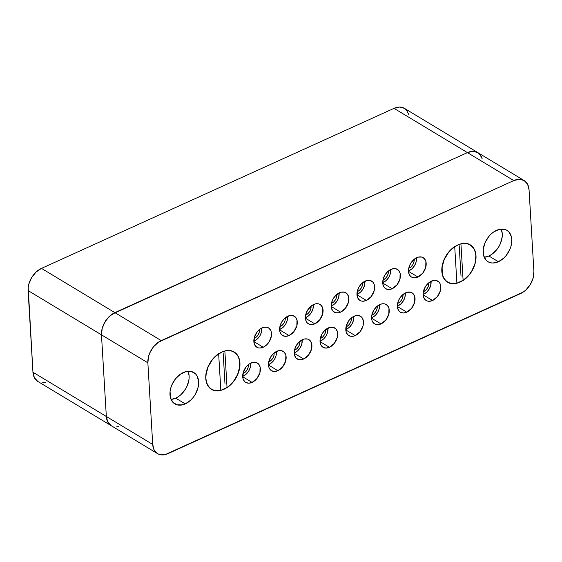 <?xml version="1.0" encoding="UTF-8"?>
<svg xmlns="http://www.w3.org/2000/svg" width="562" height="562" viewBox="0 0 562 562"><rect width="100%" height="100%" fill="white"/><g stroke="black" fill="none" stroke-linecap="round" stroke-linejoin="round"><path stroke-width="0.84" d="M223.957 389.269A21.693 14.907 -58.9 0 1 205.903 378.388A21.693 14.907 -58.9 0 1 221.744 352.114L225.074 350.969L228.32 350.583L231.347 350.969L234.052 352.114L236.328 353.976L238.084 356.477L239.257 359.518L239.686 366.768L237.557 374.615L233.181 381.865L230.357 384.914L227.238 387.415L220.627 390.414L217.389 390.801L214.354 390.414L211.649 389.269L209.373 387.408L207.617 384.907L206.444 381.858L205.903 378.388L206.015 374.615L208.144 366.768L212.52 359.518L215.344 356.47L221.744 352.114A21.693 14.907 -58.9 0 1 239.798 362.996A21.693 14.907 -58.9 0 1 223.957 389.269M460.018 282.11A21.693 14.907 -58.9 0 1 441.964 271.228A21.693 14.907 -58.9 0 1 457.812 244.955L461.135 243.81L464.381 243.423L467.408 243.81L470.113 244.955L472.389 246.816L474.145 249.317L475.319 252.366L475.859 255.843L474.995 263.536L471.68 271.228L469.249 274.706L463.306 280.255L456.688 283.255L453.45 283.641L450.415 283.255L447.71 282.11L445.434 280.248L443.678 277.747L442.505 274.706L442.076 267.456L444.212 259.609L448.581 252.359L451.405 249.31L457.812 244.955A21.693 14.907 -58.9 0 1 475.859 255.843A21.693 14.907 -58.9 0 1 460.018 282.11M484.212 257.263A18.335 12.596 121.1 0 0 488.891 256.005L498.396 261.737A18.335 12.596 -58.9 0 1 487.992 261.73A18.335 12.596 -58.9 0 1 483.875 246.037A18.335 12.596 -58.9 0 1 496.527 230.336A18.335 12.596 -58.9 0 1 506.931 230.336A18.335 12.596 -58.9 0 1 511.048 246.037A18.335 12.596 -58.9 0 1 498.396 261.737L488.891 256.005A18.335 12.596 121.1 0 0 501.206 229.078L502.28 233.799L502.182 236.988L500.384 243.62L498.74 246.809L496.689 249.746L491.666 254.431L488.891 256.005L484.212 257.263M171.052 399.413A18.335 12.596 121.1 0 0 175.73 398.156L185.235 403.888A18.335 12.596 -58.9 0 1 174.838 403.888A18.335 12.596 -58.9 0 1 170.715 388.187A18.335 12.596 -58.9 0 1 183.367 372.487A18.335 12.596 -58.9 0 1 193.771 372.494A18.335 12.596 -58.9 0 1 197.894 388.194A18.335 12.596 -58.9 0 1 185.235 403.888L175.73 398.156A18.335 12.596 121.1 0 0 188.052 371.229L189.12 375.957L189.029 379.146L187.223 385.778L185.586 388.96L181.14 394.475L178.505 396.589L175.73 398.156L171.052 399.413M340.586 312.142A11.303 7.77 -58.9 0 1 334.172 312.142A11.303 7.77 -58.9 0 1 331.629 302.461A11.303 7.77 -58.9 0 1 339.434 292.781A11.303 7.77 -58.9 0 1 345.848 292.781A11.303 7.77 -58.9 0 1 348.391 302.461A11.303 7.77 -58.9 0 1 340.586 312.142L331.18 306.466L340.586 312.142L338.851 312.739L335.584 312.739L332.985 311.172L331.461 308.278L331.629 302.461L333.357 298.45L336.097 295.05L341.169 292.184L344.443 292.184L347.035 293.75L348.559 296.638L348.391 302.461L345.398 308.285L340.586 312.142M392.143 288.735A11.303 7.77 -58.9 0 1 385.729 288.735A11.303 7.77 -58.9 0 1 383.186 279.054A11.303 7.77 -58.9 0 1 390.99 269.374A11.303 7.77 -58.9 0 1 397.404 269.374A11.303 7.77 -58.9 0 1 399.947 279.054A11.303 7.77 -58.9 0 1 392.143 288.735L382.736 283.065L392.143 288.735L388.721 289.535L385.729 288.735L384.541 287.765L383.017 284.878L383.186 279.054L384.914 275.043L387.661 271.643L392.726 268.776L395.999 268.776L398.591 270.343L400.116 273.237L399.947 279.054L396.955 284.878L392.143 288.735M366.368 300.438A11.303 7.77 -58.9 0 1 359.954 300.438A11.303 7.77 -58.9 0 1 357.411 290.758A11.303 7.77 -58.9 0 1 365.216 281.077A11.303 7.77 -58.9 0 1 371.63 281.077A11.303 7.77 -58.9 0 1 374.173 290.758A11.303 7.77 -58.9 0 1 366.368 300.438L356.961 294.769L366.368 300.438L362.94 301.239L361.359 301.035L358.767 299.469L357.242 296.581L357.411 290.758L359.139 286.746L361.879 283.346L366.951 280.48L370.218 280.48L372.817 282.047L374.341 284.934L374.173 290.758L371.173 296.581L366.368 300.438M380.994 323.895A11.303 7.77 -58.9 0 1 374.58 323.895A11.303 7.77 -58.9 0 1 372.044 314.214A11.303 7.77 -58.9 0 1 379.842 304.534A11.303 7.77 -58.9 0 1 386.256 304.534A11.303 7.77 -58.9 0 1 388.799 314.214A11.303 7.77 -58.9 0 1 380.994 323.895L371.587 318.225L380.994 323.895L377.573 324.695L374.58 323.895L372.48 321.626L371.868 320.031L371.644 316.258L373.772 310.203L376.512 306.803L381.577 303.937L384.851 303.937L387.443 305.503L388.967 308.39L388.799 314.214L385.806 320.038L380.994 323.895M355.219 335.598A11.303 7.77 -58.9 0 1 348.805 335.598A11.303 7.77 -58.9 0 1 346.262 325.911A11.303 7.77 -58.9 0 1 354.067 316.23A11.303 7.77 -58.9 0 1 360.481 316.237A11.303 7.77 -58.9 0 1 363.024 325.918A11.303 7.77 -58.9 0 1 355.219 335.598L345.813 329.922L355.219 335.598L353.484 336.195L350.21 336.195L347.618 334.629L346.094 331.735L346.262 325.911L349.255 320.094L352.353 317.2L355.802 315.64L359.069 315.64L361.668 317.2L363.192 320.094L363.024 325.918L360.024 331.735L355.219 335.598M263.255 347.246A11.303 7.77 -58.9 0 1 256.841 347.246A11.303 7.77 -58.9 0 1 254.298 337.565A11.303 7.77 -58.9 0 1 262.103 327.885A11.303 7.77 -58.9 0 1 268.517 327.885A11.303 7.77 -58.9 0 1 271.053 337.565A11.303 7.77 -58.9 0 1 263.255 347.246L253.848 341.577L263.255 347.246L259.827 348.047L258.246 347.843L255.654 346.276L254.129 343.382L254.298 337.565L257.291 331.742L260.389 328.847L263.838 327.288L267.105 327.288L268.517 327.885L270.617 330.154L271.228 331.742L271.453 335.521L269.331 341.577L266.585 344.977L263.255 347.246M329.437 347.302A11.303 7.77 -58.9 0 1 323.024 347.295A11.303 7.77 -58.9 0 1 320.488 337.614A11.303 7.77 -58.9 0 1 328.285 327.934A11.303 7.77 -58.9 0 1 334.699 327.934A11.303 7.77 -58.9 0 1 337.242 337.622A11.303 7.77 -58.9 0 1 329.437 347.302L320.031 341.626L329.437 347.302L326.016 348.096L323.024 347.295L320.923 345.026L320.312 343.438L320.087 339.659L322.209 333.603L324.955 330.203L330.02 327.337L333.294 327.337L335.886 328.903L337.411 331.798L337.242 337.622L334.25 343.438L329.437 347.302M303.663 358.999A11.303 7.77 -58.9 0 1 297.249 358.999A11.303 7.77 -58.9 0 1 294.706 349.318A11.303 7.77 -58.9 0 1 302.511 339.638A11.303 7.77 -58.9 0 1 308.924 339.638A11.303 7.77 -58.9 0 1 311.467 349.318A11.303 7.77 -58.9 0 1 303.663 358.999L294.256 353.329L303.663 358.999L300.234 359.799L298.654 359.596L296.062 358.029L294.537 355.142L294.706 349.318L296.434 345.307L299.174 341.907L304.246 339.041L307.512 339.041L310.112 340.607L311.636 343.494L311.467 349.318L308.468 355.142L303.663 358.999M314.811 323.845A11.303 7.77 -58.9 0 1 308.397 323.838A11.303 7.77 -58.9 0 1 305.854 314.158A11.303 7.77 -58.9 0 1 313.659 304.478A11.303 7.77 -58.9 0 1 320.073 304.478A11.303 7.77 -58.9 0 1 322.616 314.165A11.303 7.77 -58.9 0 1 314.811 323.845L305.405 318.169L314.811 323.845L311.383 324.639L309.803 324.436L307.21 322.876L305.686 319.982L305.854 314.158L307.583 310.147L311.945 305.447L315.394 303.88L318.661 303.88L321.26 305.447L322.785 308.341L322.616 314.165L319.616 319.982L314.811 323.845M289.03 335.542A11.303 7.77 -58.9 0 1 282.616 335.542A11.303 7.77 -58.9 0 1 280.073 325.862A11.303 7.77 -58.9 0 1 287.877 316.181A11.303 7.77 -58.9 0 1 294.291 316.181A11.303 7.77 -58.9 0 1 296.834 325.862A11.303 7.77 -58.9 0 1 289.03 335.542L279.623 329.873L289.03 335.542L285.608 336.343L282.616 335.542L281.429 334.573L279.904 331.685L280.073 325.862L281.801 321.85L284.541 318.45L289.613 315.584L292.886 315.584L295.479 317.151L297.003 320.045L296.834 325.862L293.842 331.685L289.03 335.542M277.881 370.702A11.303 7.77 -58.9 0 1 271.467 370.702A11.303 7.77 -58.9 0 1 268.931 361.022A11.303 7.77 -58.9 0 1 276.729 351.341A11.303 7.77 -58.9 0 1 283.143 351.341A11.303 7.77 -58.9 0 1 285.686 361.022A11.303 7.77 -58.9 0 1 277.881 370.702L268.474 365.026L277.881 370.702L274.46 371.496L271.467 370.702L269.367 368.426L268.755 366.838L268.531 363.066L270.652 357.01L273.399 353.61L278.464 350.744L281.738 350.744L284.33 352.311L285.854 355.198L285.686 361.022L282.693 366.846L277.881 370.702M406.776 312.191A11.303 7.77 -58.9 0 1 400.362 312.191A11.303 7.77 -58.9 0 1 397.819 302.511A11.303 7.77 -58.9 0 1 405.623 292.83A11.303 7.77 -58.9 0 1 412.037 292.83A11.303 7.77 -58.9 0 1 414.58 302.511A11.303 7.77 -58.9 0 1 406.776 312.191L397.369 306.522L406.776 312.191L403.347 312.992L400.362 312.191L399.175 311.222L397.65 308.334L397.819 302.511L399.547 298.499L402.287 295.099L407.359 292.233L410.625 292.233L413.225 293.8L414.749 296.694L414.58 302.511L411.581 308.334L406.776 312.191M252.106 382.406A11.303 7.77 -58.9 0 1 245.692 382.406A11.303 7.77 -58.9 0 1 243.149 372.718A11.303 7.77 -58.9 0 1 250.954 363.038A11.303 7.77 -58.9 0 1 257.368 363.038A11.303 7.77 -58.9 0 1 259.911 372.725A11.303 7.77 -58.9 0 1 252.106 382.406L242.7 376.73L252.106 382.406L248.678 383.2L245.692 382.406L244.505 381.436L242.981 378.542L243.149 372.718L246.142 366.902L249.24 364.007L252.689 362.441L255.956 362.448L258.555 364.007L260.08 366.902L259.911 372.725L256.911 378.542L252.106 382.406M417.924 277.038A11.303 7.77 -58.9 0 1 411.51 277.038A11.303 7.77 -58.9 0 1 408.967 267.35A11.303 7.77 -58.9 0 1 416.772 257.67A11.303 7.77 -58.9 0 1 423.186 257.67A11.303 7.77 -58.9 0 1 425.729 267.357A11.303 7.77 -58.9 0 1 417.924 277.038L408.518 271.362L417.924 277.038L414.496 277.832L411.51 277.038L410.323 276.068L408.799 273.174L408.967 267.35L410.696 263.339L415.058 258.639L418.507 257.073L421.774 257.08L424.373 258.639L425.898 261.534L425.729 267.357L422.729 273.174L417.924 277.038M432.55 300.494A11.303 7.77 -58.9 0 1 426.137 300.487A11.303 7.77 -58.9 0 1 423.6 290.807A11.303 7.77 -58.9 0 1 431.405 281.126A11.303 7.77 -58.9 0 1 437.812 281.126A11.303 7.77 -58.9 0 1 440.355 290.814A11.303 7.77 -58.9 0 1 432.55 300.494L423.144 294.818L432.55 300.494L429.129 301.288L427.549 301.084L424.956 299.525L423.425 296.631L423.2 292.851L425.329 286.796L428.068 283.403L433.133 280.529L436.407 280.529L438.999 282.096L439.92 283.403L440.812 286.803L440.355 290.814L437.362 296.631L432.55 300.494M408.827 114.613L406.354 109.92L404.429 108.354L399.582 107.061L394.032 108.354L467.408 152.604L114.866 312.634L41.49 268.383L394.032 108.354L513.794 180.578L161.252 340.607L114.866 312.634L467.408 152.604L472.965 151.311L477.812 152.604A18.335 12.596 121.1 0 0 467.408 152.604A18.335 12.596 -58.9 0 1 477.812 152.604L481.22 156.292L482.21 158.863L479.73 154.178L477.812 152.604L475.522 151.635L470.225 151.635L467.408 152.604L112.091 314.207L107.068 318.893L103.373 325.019L102.214 328.334L101.476 334.84L106.33 416.477L107.778 421.992L111.185 425.673A18.335 12.596 -58.9 0 1 106.33 416.477A18.335 12.596 121.1 0 0 111.185 425.673L157.571 453.646L159.854 454.616L165.158 454.616L523.285 292.043L525.92 289.936L530.366 284.421L533.169 277.916L533.9 271.418L529.053 189.773L527.606 184.259L524.198 180.578L519.344 179.285L513.794 180.578L158.477 342.181L153.454 346.866L149.759 352.992L148.6 356.308L147.862 362.806L152.716 444.451L154.164 449.965L157.571 453.646A18.335 12.596 -58.9 0 1 152.716 444.451L106.33 416.477L101.476 334.84L147.862 362.806L152.716 444.451L32.947 372.227L28.1 290.582L147.862 362.806A18.335 12.596 -58.9 0 1 161.252 340.607L114.866 312.634A18.335 12.596 121.1 0 0 101.476 334.84L106.33 416.477L107.778 421.992L111.185 425.673L37.802 381.422L34.394 377.741L32.947 372.227A18.335 12.596 121.1 0 0 37.802 381.422M116.032 426.965L118.772 426.642L116.032 426.965M185.235 403.888L182.425 404.858L177.121 404.858L172.913 402.315L170.441 397.629L170.075 391.503L170.715 388.187L171.874 384.872L175.569 378.746L180.592 374.06L186.184 371.524L191.48 371.524L195.695 374.06L197.178 376.175L198.625 381.689L197.894 388.194L195.091 394.693L193.033 397.629L190.644 400.207L185.235 403.888M498.396 261.737L492.846 263.03L490.282 262.7L487.992 261.73L486.074 260.164L483.601 255.471L483.236 249.345L485.034 242.721L488.729 236.595L491.118 234.017L493.752 231.902L499.344 229.366L504.641 229.366L506.931 230.336L508.849 231.909L511.329 236.595L511.785 239.531L511.048 246.037L509.889 249.352L506.193 255.478L503.805 258.049L498.396 261.737M524.198 180.578L404.429 108.354A18.335 12.596 121.1 0 0 394.032 108.354L41.49 268.383L114.866 312.634L109.457 316.322L105.017 321.829L102.214 328.334L101.476 334.84A18.335 12.596 -58.9 0 1 114.866 312.634L467.408 152.604L513.794 180.578A18.335 12.596 -58.9 0 1 524.198 180.578A18.335 12.596 -58.9 0 1 529.053 189.773L533.9 271.418A18.335 12.596 -58.9 0 1 520.51 293.617L167.968 453.646A18.335 12.596 -58.9 0 1 157.571 453.646M460.924 243.704A21.876 15.026 -58.9 0 1 476 255.78L474.602 249.865L471.335 245.587L466.586 243.451L460.924 243.704L463.109 280.55L468.504 275.78L472.761 269.556L475.361 262.609L476 255.78A21.876 15.026 -58.9 0 1 463.109 280.55L460.924 243.704M441.823 271.291A21.876 15.026 -58.9 0 1 454.714 246.521L449.319 251.284L445.069 257.515L442.463 264.456L441.823 271.291L443.221 277.199L446.488 281.478L451.244 283.62L456.906 283.367L454.714 246.521L456.906 283.367A21.876 15.026 -58.9 0 1 441.823 271.291M461.023 276.216L459.21 245.742L461.023 276.216M224.856 350.864A21.876 15.026 -58.9 0 1 239.939 362.933L238.541 357.025L235.274 352.746L230.525 350.604L224.856 350.864L227.048 387.703L232.443 382.94L236.7 376.716L239.3 369.768L239.939 362.933A21.876 15.026 -58.9 0 1 227.048 387.703L224.856 350.864M205.762 378.451A21.876 15.026 -58.9 0 1 218.653 353.681L213.258 358.444L209.008 364.668L206.402 371.615L205.762 378.451L207.16 384.359L210.427 388.637L215.176 390.78L220.845 390.52L218.653 353.681L220.845 390.52A21.876 15.026 -58.9 0 1 205.762 378.451M224.962 383.375L223.149 352.894L224.962 383.375M331.721 303.262L333.793 301.85L335.5 299.736L336.568 297.242L336.821 294.418A7.025 4.826 -58.9 0 1 331.721 303.262A7.025 4.826 -58.9 0 1 331.411 303.389L331.721 303.262M331.868 305.749A9.933 6.821 -58.9 0 1 331.166 306.03L331.868 305.749A9.933 6.821 -58.9 0 0 339.041 292.964L338.724 297.242L337.207 300.768L334.797 303.754L331.868 305.749M41.49 268.383L36.08 272.064L31.634 277.579L28.831 284.084L28.191 287.4L32.947 372.227L106.33 416.477L101.476 334.84L28.1 290.582A18.335 12.596 121.1 0 1 41.49 268.383M42.656 382.715L45.396 382.392M383.277 279.855L385.349 278.443L387.056 276.335L388.124 273.842L388.377 271.017A7.025 4.826 -58.9 0 1 383.277 279.855A7.025 4.826 -58.9 0 1 382.968 279.988L383.277 279.855M383.424 282.342A9.933 6.821 -58.9 0 1 382.722 282.63L383.424 282.342A9.933 6.821 -58.9 0 0 390.597 269.563L390.281 273.842L388.763 277.361L386.354 280.347L383.424 282.342M357.495 291.559L359.575 290.147L361.275 288.032L362.349 285.545L362.602 282.714A7.025 4.826 -58.9 0 1 357.495 291.559A7.025 4.826 -58.9 0 1 357.193 291.692L357.495 291.559M357.643 294.045A9.933 6.821 -58.9 0 1 356.94 294.326L357.643 294.045A9.933 6.821 -58.9 0 0 364.822 281.267L364.499 285.545L362.982 289.065L360.579 292.05L357.643 294.045M372.128 315.015L374.201 313.603L375.908 311.488L376.983 308.995L377.235 306.171A7.025 4.826 -58.9 0 1 372.128 315.015A7.025 4.826 -58.9 0 1 371.819 315.149L372.128 315.015M372.276 317.502A9.933 6.821 -58.9 0 1 371.573 317.783L372.276 317.502A9.933 6.821 -58.9 0 0 379.448 304.723L379.132 309.002L377.615 312.521L375.205 315.507L372.276 317.502M346.347 326.719L348.426 325.307L350.126 323.192L351.201 320.698L351.454 317.874A7.025 4.826 -58.9 0 1 346.347 326.719A7.025 4.826 -58.9 0 1 346.044 326.845L346.347 326.719M346.494 329.206A9.933 6.821 -58.9 0 1 345.792 329.487L346.494 329.206A9.933 6.821 -58.9 0 0 353.674 316.42L353.35 320.698L351.833 324.225L349.431 327.21L346.494 329.206M254.382 338.366L256.462 336.954L258.162 334.84L259.237 332.346L259.489 329.522A7.025 4.826 -58.9 0 1 254.382 338.366A7.025 4.826 -58.9 0 1 254.08 338.5L254.382 338.366M254.53 340.853A9.933 6.821 -58.9 0 1 253.827 341.134L254.53 340.853A9.933 6.821 -58.9 0 0 261.709 328.075L261.386 332.346L259.869 335.872L257.459 338.858L254.53 340.853M320.572 338.422L322.644 337.01L324.351 334.896L325.426 332.402L325.672 329.578A7.025 4.826 -58.9 0 1 320.572 338.422A7.025 4.826 -58.9 0 1 320.263 338.549L320.572 338.422M320.719 340.902A9.933 6.821 -58.9 0 1 320.017 341.19L320.719 340.902A9.933 6.821 -58.9 0 0 327.892 328.124L327.576 332.402L326.058 335.921L323.649 338.907L320.719 340.902M294.79 350.119L296.869 348.707L298.57 346.592L299.644 344.106L299.897 341.274A7.025 4.826 -58.9 0 1 294.79 350.119A7.025 4.826 -58.9 0 1 294.488 350.252L294.79 350.119M294.938 352.606A9.933 6.821 -58.9 0 1 294.235 352.887L294.938 352.606A9.933 6.821 -58.9 0 0 302.117 339.827L301.794 344.106L300.277 347.625L297.874 350.611L294.938 352.606M305.939 314.966L308.018 313.554L309.718 311.439L310.793 308.945L311.046 306.121A7.025 4.826 -58.9 0 1 305.939 314.966A7.025 4.826 -58.9 0 1 305.637 315.092L305.939 314.966M306.086 317.446A9.933 6.821 -58.9 0 1 305.384 317.734L306.086 317.446A9.933 6.821 -58.9 0 0 313.266 304.667L312.943 308.945L311.425 312.465L309.016 315.451L306.086 317.446M280.164 326.663L282.236 325.25L283.943 323.143L285.011 320.649L285.264 317.818A7.025 4.826 -58.9 0 1 280.164 326.663A7.025 4.826 -58.9 0 1 279.855 326.796L280.164 326.663M280.312 329.149A9.933 6.821 -58.9 0 1 279.609 329.437L280.312 329.149A9.933 6.821 -58.9 0 0 287.484 316.371L287.168 320.649L285.651 324.169L283.241 327.154L280.312 329.149M269.015 361.823L271.088 360.411L272.795 358.296L273.863 355.802L274.115 352.978A7.025 4.826 -58.9 0 1 269.015 361.823A7.025 4.826 -58.9 0 1 268.706 361.949L269.015 361.823M269.163 364.309A9.933 6.821 -58.9 0 1 268.46 364.59L269.163 364.309A9.933 6.821 -58.9 0 0 276.335 351.531L276.019 355.802L274.502 359.329L272.092 362.314L269.163 364.309M403.01 294.474A7.025 4.826 -58.9 0 1 397.903 303.311L399.982 301.899L401.682 299.792L402.757 297.298L403.01 294.467M398.058 305.798A9.933 6.821 -58.9 0 1 397.348 306.086L398.058 305.798A9.933 6.821 -58.9 0 0 405.23 293.02L404.907 297.298L403.39 300.818L400.987 303.803L398.058 305.798M243.234 373.526L245.313 372.114L247.013 370L248.088 367.506L248.341 364.682A7.025 4.826 -58.9 0 1 243.234 373.526A7.025 4.826 -58.9 0 1 242.932 373.653L243.234 373.526M243.381 376.013A9.933 6.821 -58.9 0 1 242.679 376.294L243.381 376.013A9.933 6.821 -58.9 0 0 250.561 363.228L250.238 367.506L248.72 371.032L246.318 374.018L243.381 376.013M409.052 268.158L411.131 266.746L412.831 264.632L413.906 262.138L414.159 259.314A7.025 4.826 -58.9 0 1 409.052 268.158A7.025 4.826 -58.9 0 1 408.75 268.285L409.052 268.158M409.199 270.645A9.933 6.821 -58.9 0 1 408.497 270.926L409.199 270.645A9.933 6.821 -58.9 0 0 416.379 257.86L416.056 262.138L414.538 265.664L412.136 268.65L409.199 270.645M423.685 291.615L425.757 290.203L427.464 288.088L428.539 285.594L428.792 282.77A7.025 4.826 -58.9 0 1 423.685 291.615A7.025 4.826 -58.9 0 1 423.376 291.741L423.685 291.615M423.832 294.095A9.933 6.821 -58.9 0 1 423.13 294.383L423.832 294.095A9.933 6.821 -58.9 0 0 431.005 281.316L430.689 285.594L429.171 289.114L426.762 292.1L423.832 294.095"/></g></svg>
